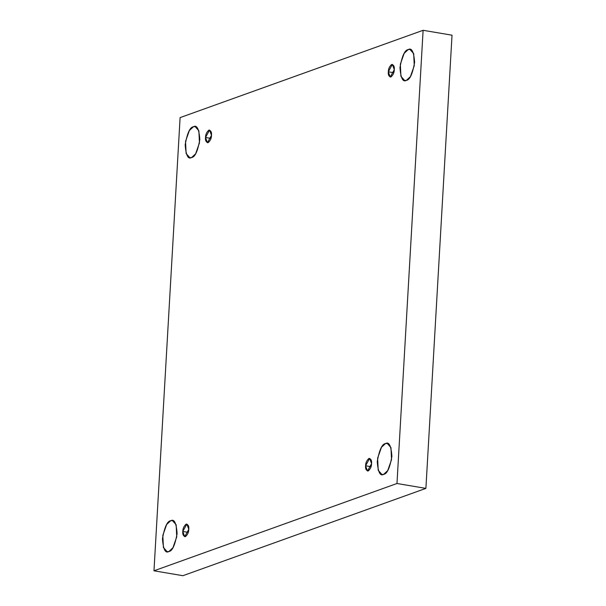 <?xml version="1.0" encoding="UTF-8"?>
<svg xmlns="http://www.w3.org/2000/svg" width="606" height="606" viewBox="0 0 606 606"><rect width="100%" height="100%" fill="white"/><g stroke="black" fill="none" stroke-linecap="round" stroke-linejoin="round"><path stroke-width="0.91" d="M408.186 49.601L404.172 53.328L400.339 64.221L400.93 76.348L404.664 80.522L406.414 80.348C402.899 82.461 400.755 78.219 399.975 67.607C402.036 55.972 404.77 49.972 408.186 49.601C411.694 47.48 413.845 51.73 414.618 62.342C412.557 73.977 409.823 79.977 406.414 80.348L410.421 76.621L414.254 65.728L413.671 53.593L409.929 49.419L408.186 49.601M193.39 126.775L189.375 130.502L185.542 141.395L186.125 153.53L189.867 157.704L191.617 157.522C188.102 159.643 185.959 155.394 185.178 144.781C187.239 133.153 189.973 127.146 193.39 126.775C196.897 124.662 199.048 128.911 199.821 139.516C197.761 151.152 195.026 157.151 191.617 157.522L195.624 153.795L199.457 142.902L198.874 130.775L195.132 126.601L193.39 126.775M170.672 520.759L166.658 524.485L162.825 535.378L163.415 547.513L167.15 551.687L168.9 551.505C165.385 553.626 163.241 549.377 162.461 538.764C164.521 527.137 167.256 521.13 170.672 520.759C174.18 518.645 176.331 522.895 177.103 533.5C175.043 545.135 172.309 551.134 168.9 551.505L172.907 547.779L176.74 536.886L176.157 524.758L172.415 520.584L170.672 520.759M385.469 443.584L381.454 447.311L377.621 458.204L378.212 470.332L381.947 474.506L383.696 474.331C380.182 476.445 378.038 472.195 377.258 461.59C379.318 449.955 382.053 443.956 385.469 443.584C388.976 441.463 391.128 445.713 391.9 456.326C389.84 467.961 387.105 473.96 383.696 474.331L387.704 470.604L391.537 459.712L390.953 447.576L387.211 443.403L385.469 443.584M371.561 463.635L369.652 458.371L365.6 465.779L371.046 466.696L365.6 465.779C365.6 462.878 366.713 460.431 368.94 458.439C371.031 458.878 371.902 460.613 371.561 463.635C371.561 466.537 370.448 468.976 368.221 470.968C366.13 470.529 365.259 468.802 365.6 465.779L367.509 471.044L371.561 463.635M188.769 529.311L186.86 524.046L182.8 531.454L188.254 532.379L182.8 531.454C182.807 528.553 183.921 526.114 186.148 524.122C188.239 524.561 189.11 526.288 188.769 529.311C188.769 532.212 187.655 534.659 185.428 536.651C183.338 536.212 182.459 534.477 182.8 531.454L184.716 536.719L188.769 529.311M211.486 135.327L209.578 130.063L205.517 137.471L210.964 138.395L205.517 137.471C205.517 134.57 206.638 132.131 208.865 130.138C210.949 130.578 211.827 132.305 211.486 135.327C211.486 138.229 210.373 140.675 208.138 142.668C206.055 142.228 205.176 140.494 205.517 137.471L207.434 142.736L211.486 135.327M394.279 69.652L392.37 64.388L388.317 71.796L393.764 72.712L388.317 71.796C388.317 68.895 389.431 66.448 391.658 64.463C393.748 64.895 394.62 66.63 394.279 69.652C394.279 72.553 393.165 74.992 390.938 76.985C388.847 76.545 387.976 74.818 388.317 71.796L390.226 77.06L394.279 69.652M182.891 575.7L425.897 488.391L396.975 483.497L153.977 570.807L182.891 575.7L153.977 570.807L180.103 117.609L423.109 30.3L396.975 483.497L425.897 488.391L452.023 35.193L423.109 30.3L452.023 35.193L425.897 488.391L182.891 575.7M153.977 570.807L396.975 483.497L423.109 30.3L180.103 117.609L153.977 570.807"/></g></svg>
